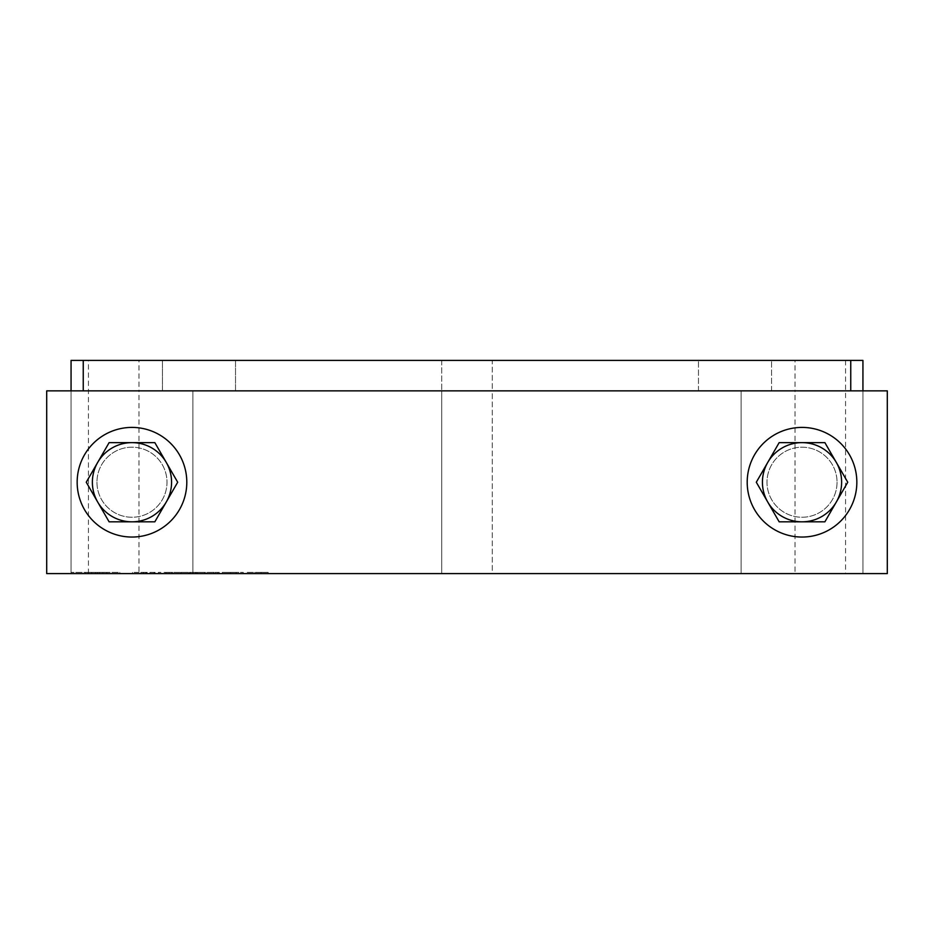 <?xml version="1.0" encoding="UTF-8"?>
<svg xmlns="http://www.w3.org/2000/svg" width="934" height="934" viewBox="0 0 934 934"><rect width="100%" height="100%" fill="white"/><g stroke="black" fill="none" stroke-linecap="round" stroke-linejoin="round"><path stroke-width="0.7" stroke-dasharray="4.67 3.5" d="M155.137 572.379L132.5 572.379L155.137 572.379L155.137 573.593L132.5 573.593L155.137 573.593M140.906 572.379L145.762 572.379L140.906 572.379L140.906 573.593L140.906 572.379M154.122 572.379L154.122 573.593L154.122 572.379M149.942 572.379L149.942 573.593M146.79 572.379L146.79 573.593M145.762 572.379L145.762 573.593M146.311 572.379L146.311 573.593M132.5 572.379L132.5 573.593L132.5 572.379M71.066 390.856L71.066 573.593L741.106 573.593L741.106 390.856L741.106 573.593L887.3 573.593L887.3 390.856L887.3 573.593L46.7 573.593L46.7 390.856L46.7 573.593L71.066 573.593L71.066 390.856L71.066 573.593L192.894 573.593L71.066 573.593L71.066 572.379L71.054 573.593L71.054 572.379C93.108 572.379 93.108 572.379 71.066 572.379C93.108 572.379 93.108 572.379 71.066 572.379L95.443 572.379L71.054 572.379C97.965 572.379 97.965 572.379 71.054 572.379C97.965 572.379 97.965 572.379 71.054 572.379L71.054 573.593C97.965 573.593 97.965 573.593 71.054 573.593C97.965 573.593 97.965 573.593 71.054 573.593L95.443 573.593L71.054 573.593C93.108 573.593 93.108 573.593 71.066 573.593C93.108 573.593 93.108 573.593 71.066 573.593L46.7 573.593L46.7 390.856L887.3 390.856L741.106 390.856L741.106 573.593L192.894 573.593L192.894 390.856L71.066 390.856L71.066 573.593L192.894 573.593L192.894 390.856L46.7 390.856L71.066 390.856L71.066 573.593L71.066 390.856L192.894 390.856L71.066 390.856L83.243 390.856L71.066 390.856L71.066 360.407L83.243 360.407L83.243 390.856L862.934 390.856L192.894 390.856L192.894 573.593L192.894 390.856L741.106 390.856L741.106 573.593L862.934 573.593L862.934 390.856L741.106 390.856L862.934 390.856L850.757 390.856L850.757 360.407L862.934 360.407L862.934 573.593L862.934 390.856L862.934 573.593L862.934 390.856L887.3 390.856L887.3 573.593L862.934 573.593L862.934 390.856M95.443 572.379L95.443 573.593M91.567 572.379C106.418 572.379 106.418 572.379 91.567 572.379C106.418 572.379 106.418 572.379 91.567 572.379L85.414 572.379L91.567 572.379L91.567 573.593C106.418 573.593 106.418 573.593 91.567 573.593C106.418 573.593 106.418 573.593 91.567 573.593L85.414 573.593L91.567 573.593L91.567 572.379M85.461 572.379L85.414 573.593L85.461 572.379M247.195 572.379L254.282 572.379L247.195 572.379L247.195 573.593L254.282 573.593L247.195 573.593L247.195 572.379M261.088 573.593L268.175 573.593L261.088 573.593L261.088 572.379L254.282 572.379L268.175 572.379L261.088 572.379L261.088 573.593M268.175 572.379L268.175 573.593L259.815 573.593L268.175 573.593L268.175 572.379L268.175 573.593L268.175 572.379L259.815 572.379L259.815 573.593L255.554 573.593L259.815 573.593L259.815 572.379L268.175 572.379M255.554 572.379L259.815 572.379L255.554 572.379L255.554 573.593L255.554 572.379M219.035 572.379L215.17 572.379L219.035 572.379L219.035 573.593L215.17 573.593L219.035 573.593L219.035 572.379M214.26 572.379L206.811 572.379L214.26 572.379L214.26 573.593L219.257 573.593L206.811 573.593L214.26 573.593M206.811 572.379L206.811 573.593L206.811 572.379M215.17 572.379L215.17 573.593L215.17 572.379M219.21 572.379L219.21 573.593M219.257 572.379L219.257 573.593M234.924 572.379L222.304 572.379L243.284 572.379L243.284 573.593L230.663 573.593L243.284 573.593L236.197 573.593L243.284 573.593L243.284 572.379L230.663 572.379L230.663 573.593L234.924 573.593L230.663 573.593L230.663 572.379L234.924 572.379L234.924 573.593M229.39 573.593L222.304 573.593L229.39 573.593L229.39 572.379L229.39 573.593M222.304 572.379L222.304 573.593L222.304 572.379M243.284 572.379L243.284 573.593L243.284 572.379M230.663 572.379L230.663 573.593L230.663 572.379M196.268 572.379L180.554 572.379L205.445 572.379L196.268 572.379L196.268 573.593L180.554 573.593L196.268 573.593M193.14 572.379L193.14 573.593M195.591 572.379L195.591 573.593M204.534 572.379L204.534 573.593M197.494 572.379L197.494 573.593M205.445 572.379L205.445 573.593M192.778 572.379L192.778 573.593M189.509 572.379L189.509 573.593M180.554 572.379L180.554 573.593M188.458 572.379L188.458 573.593M181.278 572.379L181.278 573.593M190.454 572.379L190.454 573.593M165.47 573.593L172.743 573.593L158.395 573.593L165.47 573.593L165.47 572.379L172.743 572.379L158.395 572.379L165.47 572.379L165.47 573.593M158.395 572.379L158.395 573.593L158.395 572.379M166.742 573.593L171.471 573.593L166.742 573.593L166.742 572.379L171.471 572.379L171.471 573.593L171.471 572.379L166.742 572.379L166.742 573.593M179.83 572.379L172.743 572.379L179.83 572.379L179.83 573.593L172.743 573.593L179.83 573.593L179.83 572.379M119.785 572.379L119.785 573.593L97.264 573.593L119.785 573.593L119.785 572.379L97.264 572.379L97.264 573.593L106.803 573.593L97.264 573.593L97.264 572.379L119.785 572.379M106.803 572.379L97.264 572.379L106.803 572.379L106.803 573.593M441.724 573.593L492.276 573.593L441.724 573.593L492.276 573.593L492.276 390.856L441.724 390.856L492.276 390.856L441.724 390.856L492.276 390.856L492.276 360.407L441.724 360.407L492.276 360.407L441.724 360.407L492.276 360.407L492.276 390.856L441.724 390.856L492.276 390.856L441.724 390.856L492.276 390.856L492.276 573.593L441.724 573.593L441.724 390.856L441.724 573.593M138.979 360.407L88.426 360.407L138.979 360.407L138.979 390.856L88.426 390.856L138.979 390.856L138.979 573.593L88.426 573.593L138.979 573.593M192.894 573.593L192.894 390.856L192.894 573.593M795.021 360.407L845.574 360.407L795.021 360.407L795.021 390.856L845.574 390.856L795.021 390.856L795.021 573.593L845.574 573.593L795.021 573.593M741.106 573.593L741.106 390.856L741.106 573.593M795.021 390.856L845.574 390.856L795.021 390.856M138.979 390.856L88.426 390.856L138.979 390.856M235.531 360.407L771.566 360.407L162.434 360.407L235.531 360.407L235.531 390.856L698.469 390.856L235.531 390.856L235.531 360.407M698.469 390.856L698.469 360.407L698.469 390.856L771.566 390.856L698.469 390.856M771.566 390.856L771.566 360.407L771.566 390.856M162.434 390.856L235.531 390.856L162.434 390.856L162.434 360.407L162.434 390.856M850.757 360.407L83.243 360.407M779.166 521.826L824.885 521.826L847.745 482.224L824.885 442.634L779.166 442.634L756.306 482.224L779.166 521.826L824.885 521.826L779.166 521.826L756.306 482.224L779.166 521.826M856.84 482.224A54.826 54.826 0 0 1 802.026 537.05A54.826 54.826 0 0 1 747.2 482.224A54.826 54.826 0 0 1 802.026 427.41A54.826 54.826 0 0 1 856.84 482.224A54.826 54.826 0 0 1 802.026 537.05A54.826 54.826 0 0 1 747.2 482.224A54.826 54.826 0 0 1 802.026 427.41A54.826 54.826 0 0 1 856.84 482.224A54.826 54.826 0 0 1 802.026 537.05A54.826 54.826 0 0 1 747.2 482.224A54.826 54.826 0 0 1 802.026 427.41A54.826 54.826 0 0 1 856.84 482.224M837.051 482.224A35.025 35.025 0 0 1 802.026 517.249A35.025 35.025 0 0 1 767.001 482.224A35.025 35.025 0 0 1 802.026 447.199A35.025 35.025 0 0 1 837.051 482.224A35.025 35.025 0 0 1 802.026 517.249A35.025 35.025 0 0 1 767.001 482.224A35.025 35.025 0 0 1 802.026 447.199A35.025 35.025 0 0 1 837.051 482.224A35.025 35.025 0 0 1 802.026 517.249A35.025 35.025 0 0 1 767.001 482.224A35.025 35.025 0 0 1 802.026 447.199A35.025 35.025 0 0 1 837.051 482.224A35.025 35.025 0 0 1 802.026 517.249A35.025 35.025 0 0 1 767.001 482.224A35.025 35.025 0 0 1 802.026 447.199A35.025 35.025 0 0 1 837.051 482.224M154.834 521.826L109.115 521.826L86.255 482.224L109.115 442.634L154.834 442.634L177.693 482.224L154.834 521.826L109.115 521.826L154.834 521.826L177.693 482.224L154.834 521.826M186.8 482.224A54.826 54.826 0 0 0 131.974 427.41A54.826 54.826 0 0 0 77.16 482.224A54.826 54.826 0 0 0 131.974 537.05A54.826 54.826 0 0 0 186.8 482.224A54.826 54.826 0 0 0 131.974 427.41A54.826 54.826 0 0 0 77.16 482.224A54.826 54.826 0 0 0 131.974 537.05A54.826 54.826 0 0 0 186.8 482.224A54.826 54.826 0 0 0 131.974 427.41A54.826 54.826 0 0 0 77.16 482.224A54.826 54.826 0 0 0 131.974 537.05A54.826 54.826 0 0 0 186.8 482.224M96.949 482.224A35.025 35.025 0 0 0 131.974 517.249A35.025 35.025 0 0 0 166.999 482.224A35.025 35.025 0 0 0 131.974 447.199A35.025 35.025 0 0 0 96.949 482.224A35.025 35.025 0 0 0 131.974 517.249A35.025 35.025 0 0 0 166.999 482.224A35.025 35.025 0 0 0 131.974 447.199A35.025 35.025 0 0 0 96.949 482.224A35.025 35.025 0 0 0 131.974 517.249A35.025 35.025 0 0 0 166.999 482.224A35.025 35.025 0 0 0 131.974 447.199A35.025 35.025 0 0 0 96.949 482.224A35.025 35.025 0 0 0 131.974 517.249A35.025 35.025 0 0 0 166.999 482.224A35.025 35.025 0 0 0 131.974 447.199A35.025 35.025 0 0 0 96.949 482.224M756.306 482.224L779.166 442.634L756.306 482.224M836.315 502.025L824.885 521.826L836.315 502.025A39.59 39.59 0 0 1 767.736 502.025A39.59 39.59 0 0 1 802.026 442.634L824.885 442.634L847.745 482.224L824.885 442.634L779.166 442.634L802.026 442.634A39.59 39.59 0 0 1 836.315 502.025M177.693 482.224L154.834 442.634L177.693 482.224M97.685 502.025L86.255 482.224L97.685 502.025A39.59 39.59 0 0 0 166.264 502.025A39.59 39.59 0 0 0 131.974 442.634L109.115 442.634L86.255 482.224L109.115 442.634L131.974 442.634A39.59 39.59 0 0 0 97.685 502.025M143.124 572.379L143.124 573.593M143.673 572.379L143.673 573.593M147.082 572.379L147.082 573.593M154.53 572.379L154.53 573.593M154.67 572.379L154.67 573.593M146.124 572.379L146.124 573.593M254.282 572.379L254.282 573.593L254.282 572.379M217.529 572.379L217.529 573.593M213.898 572.379L213.898 573.593M236.197 572.379L236.197 573.593L236.197 572.379M172.743 572.379L172.743 573.593L172.743 572.379M169.112 572.379L169.112 573.593M91.906 572.379L91.906 573.593M102.868 572.379L102.868 573.593M99.343 572.379L99.343 573.593M88.146 572.379L88.146 573.593M88.426 573.593L88.426 360.407M845.574 360.407L845.574 573.593M441.724 360.407L441.724 390.856L441.724 360.407"/><path stroke-width="1.4" d="M46.7 573.593L887.3 573.593L887.3 390.856L46.7 390.856L46.7 573.593M862.934 390.856L862.934 360.407L850.757 360.407L850.757 390.856L83.243 390.856L83.243 360.407L71.066 360.407L71.066 390.856M83.243 360.407L850.757 360.407M824.885 521.826L779.166 521.826L756.306 482.224L779.166 442.634L824.885 442.634L847.745 482.224L824.885 521.826M802.026 442.634A39.59 39.59 0 0 1 836.315 502.025A39.59 39.59 0 0 1 767.736 502.025A39.59 39.59 0 0 1 802.026 442.634M856.84 482.224A54.826 54.826 0 0 1 802.026 537.05A54.826 54.826 0 0 1 747.2 482.224A54.826 54.826 0 0 1 802.026 427.41A54.826 54.826 0 0 1 856.84 482.224M109.115 521.826L154.834 521.826L177.693 482.224L154.834 442.634L109.115 442.634L86.255 482.224L109.115 521.826M131.974 442.634A39.59 39.59 0 0 0 97.685 502.025A39.59 39.59 0 0 0 166.264 502.025A39.59 39.59 0 0 0 131.974 442.634M77.16 482.224A54.826 54.826 0 0 0 131.974 537.05A54.826 54.826 0 0 0 186.8 482.224A54.826 54.826 0 0 0 131.974 427.41A54.826 54.826 0 0 0 77.16 482.224"/></g></svg>
